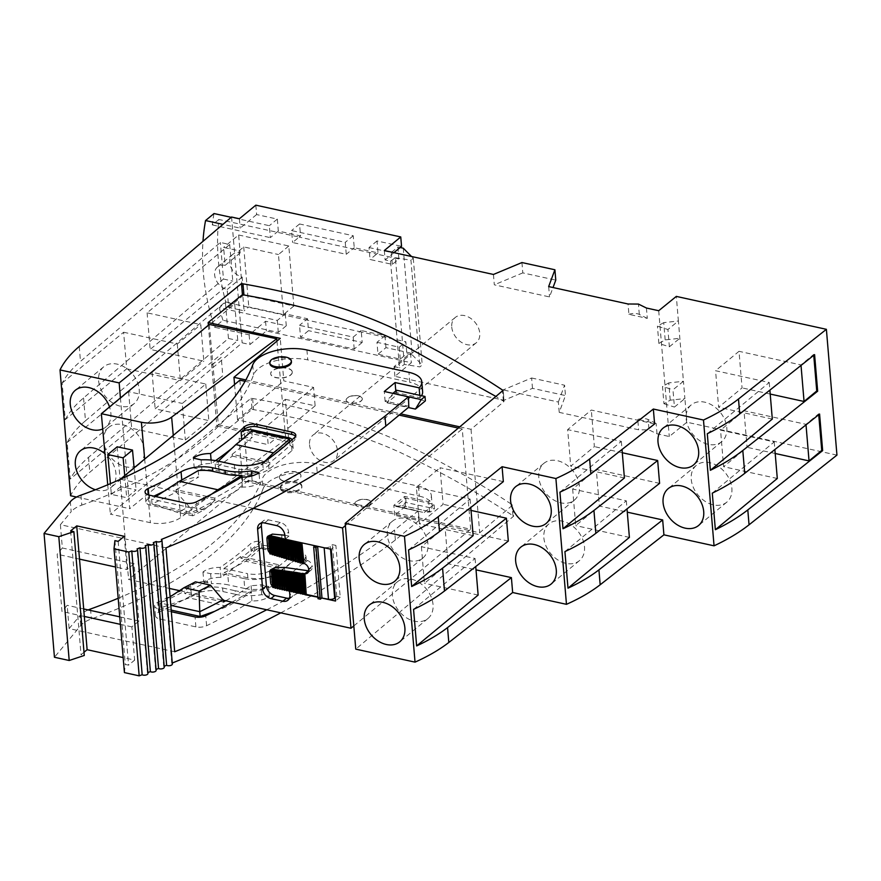 <?xml version="1.0" encoding="UTF-8"?>
<svg xmlns="http://www.w3.org/2000/svg" width="881" height="881" viewBox="0 0 881 881"><rect width="100%" height="100%" fill="white"/><g stroke="black" fill="none" stroke-linecap="round" stroke-linejoin="round"><path stroke-width="0.66" stroke-dasharray="4.41 3.3" d="M242.649 480.817L239.081 438.286L285.345 399.313L288.924 441.855L242.649 480.817L356.662 505.826A8.116 3.755 175.2 0 1 354.889 504.02A8.116 3.755 175.2 0 1 354.834 503.701A8.116 3.755 175.2 0 1 362.267 499.307A8.116 3.755 175.2 0 1 370.945 502.027A8.116 3.755 175.2 0 1 371.011 502.346A8.116 3.755 175.2 0 1 361.199 506.817L479.716 532.807L512.698 505.033L513.634 516.178L355.759 649.132M285.345 399.313L315.123 405.844L313.581 387.409L283.803 380.878L280.235 338.348M208.368 325.21L216.836 426.041L251.129 398.19L252.627 398.487C308.658 408.244 357.565 422.528 399.346 441.359C440.203 460.785 477.777 481.874 512.059 504.637L512.698 505.033M288.924 441.855L216.836 426.041M218.334 424.873L285.785 439.245L180.66 517.565A22.543 10.374 174.9 0 1 150.398 522.686L110.378 514.163L218.334 424.873L209.315 324.428M276.964 341.101L285.785 439.245M239.081 438.286L268.187 444.663L266.635 426.228L237.529 419.852L283.803 380.878M315.123 405.844L268.187 444.663M279.464 477.766A10.814 5.011 175.2 0 1 279.409 477.414A10.814 5.011 175.2 0 1 289.386 471.544A10.814 5.011 175.2 0 1 300.917 475.255A10.814 5.011 175.2 0 1 300.972 475.608A10.814 5.011 175.2 0 1 290.994 481.466A10.814 5.011 175.2 0 1 279.464 477.766M266.745 609.784A901.615 417.748 -4.8 0 0 394.545 530.043L418.035 510.98L396.538 505.925L395.745 506.366L405.7 498.139L434.069 504.361L424.124 512.588L430.688 511.839L434.443 508.733L434.069 504.361M395.745 506.366L424.124 512.588M313.581 387.409L266.635 426.228M234.566 384.557L237.529 419.852M362.3 398.641A8.116 3.755 175.2 0 1 354.867 403.035A8.116 3.755 175.2 0 1 346.178 400.315A8.116 3.755 175.2 0 1 346.123 399.996A8.116 3.755 175.2 0 1 353.556 395.602A8.116 3.755 175.2 0 1 362.245 398.322A8.116 3.755 175.2 0 1 362.3 398.641L362.311 398.84A8.116 3.755 -4.8 0 1 352.51 403.311L400.646 413.872M459.772 426.845L471.027 429.311L504.009 401.527L495.882 396.439M245.832 379.92L347.973 402.32L348.105 403.905L245.061 381.308M362.311 398.84A8.116 3.755 -4.8 0 0 362.256 398.52A8.116 3.755 -4.8 0 0 353.567 395.8A8.116 3.755 -4.8 0 0 346.145 400.194A8.116 3.755 -4.8 0 0 346.2 400.514A8.116 3.755 -4.8 0 0 347.973 402.32M292.228 371.749A10.814 5.011 -4.8 0 0 280.698 368.049A10.814 5.011 -4.8 0 0 270.72 373.907A10.814 5.011 -4.8 0 0 270.775 374.26A10.814 5.011 -4.8 0 0 282.294 377.96A10.814 5.011 -4.8 0 0 292.283 372.101A10.814 5.011 -4.8 0 0 292.228 371.749M396.637 390.25L397.001 394.633L387.056 402.859L408.321 407.529M397.001 394.633L425.38 400.855M213.268 383.51L222.783 375.769L213.4 383.532M211.715 365.075L221.241 357.334L222.783 375.769M120.422 397.937L129.727 508.7L252.065 409.335L251.129 398.19M221.241 357.334L211.847 365.097M107.735 484.781L110.378 514.163M504.009 401.527L503.073 390.382M471.027 429.311L479.716 532.807M451.755 327.06A16.453 12.136 -129.6 0 0 461.325 342.257A16.453 12.136 -129.6 0 0 476.236 342.819A16.453 12.136 -129.6 0 0 479.749 333.205A16.453 12.136 -129.6 0 0 470.179 318.008A16.453 12.136 -129.6 0 0 455.268 317.457A16.453 12.136 -129.6 0 0 451.755 327.06M309.528 444.685A16.453 12.136 -129.6 0 0 319.098 459.882A16.453 12.136 -129.6 0 0 334.009 460.433A16.453 12.136 -129.6 0 0 337.522 450.83A16.453 12.136 -129.6 0 0 327.952 435.632A16.453 12.136 -129.6 0 0 313.041 435.071A16.453 12.136 -129.6 0 0 309.528 444.685M252.065 409.335L253.563 409.632C310.508 419.653 359.426 433.948 400.282 452.504C441.238 471.996 478.812 493.085 512.995 515.781L513.634 516.178M279.486 477.965A10.814 5.011 175.2 0 1 279.42 477.612A10.814 5.011 175.2 0 1 289.409 471.753A10.814 5.011 175.2 0 1 300.928 475.454A10.814 5.011 175.2 0 1 300.983 475.806A10.814 5.011 175.2 0 1 291.082 481.665A10.814 5.011 175.2 0 1 279.497 478.031A10.814 5.011 175.2 0 1 279.486 477.965M280.4 488.911A10.814 5.011 175.2 0 1 280.345 488.559A10.814 5.011 175.2 0 1 290.323 482.7A10.814 5.011 175.2 0 1 301.853 486.4A10.814 5.011 175.2 0 1 301.908 486.753A10.814 5.011 175.2 0 1 291.93 492.622A10.814 5.011 175.2 0 1 280.4 488.911M280.312 487.92A10.814 5.011 175.2 0 1 280.257 487.567A10.814 5.011 175.2 0 1 290.245 481.698A10.814 5.011 175.2 0 1 301.765 485.409A10.814 5.011 175.2 0 1 301.82 485.761A10.814 5.011 175.2 0 1 291.919 491.609A10.814 5.011 175.2 0 1 280.334 487.986A10.814 5.011 175.2 0 1 280.312 487.92M396.571 506.278L402.309 505.617L406.064 502.511L434.443 508.733M406.064 502.511L405.7 498.139M402.309 505.617L430.688 511.839M417.517 511.046L396.043 506.333M292.206 371.551A10.814 5.011 -4.8 0 0 280.676 367.851A10.814 5.011 -4.8 0 0 270.698 373.709A10.814 5.011 -4.8 0 0 270.753 374.062A10.814 5.011 -4.8 0 0 270.775 374.128A10.814 5.011 -4.8 0 0 282.361 377.762A10.814 5.011 -4.8 0 0 292.261 371.903A10.814 5.011 -4.8 0 0 292.206 371.551M291.424 361.948A10.814 5.011 -4.8 0 0 291.369 361.595A10.814 5.011 -4.8 0 0 279.85 357.895A10.814 5.011 -4.8 0 0 269.861 363.754M387.056 402.859L408.795 407.143M392.882 393.367L387.321 402.43M409.258 406.383L387.783 401.67M836.95 455.114L686.883 422.208L669.274 436.513L657.006 433.815L649.011 429.884L638.626 429.785L559.226 412.374L565.47 395.569L532.498 388.345L504.009 400.271L394.897 376.33L411.328 362.752L266.381 330.959L249.951 344.548L242.132 342.83L89.796 472.26C81.504 479.308 75.348 486.631 71.35 494.219L70.579 495.728M76.57 497.049L129.727 508.7M102.725 428.959A23.875 17.609 -129.6 0 0 105.775 427.076A23.875 17.609 -129.6 0 0 110.874 413.134A23.875 17.609 -129.6 0 0 109.53 406.945M95.434 489.737A23.875 17.609 -129.6 0 0 110.863 487.589A23.875 17.609 -129.6 0 0 115.951 473.637A23.875 17.609 -129.6 0 0 104.938 453.693M117.173 446.799L120.763 486.653L136.092 489.924L126.699 497.688L111.369 494.417L110.4 483.658M134.088 467.646L136.092 489.924M657.006 433.815L656.136 423.475L637.756 419.444L638.626 429.785M559.226 412.374L558.356 402.022L503.139 389.92L504.009 400.271M394.897 376.33L394.082 366.617L410.502 353.039L385.966 347.654L377.982 354.25L376.98 342.313L383.554 336.872L359.778 331.663L353.215 337.093L299.529 325.32L300.531 337.258L308.515 330.661L307.513 318.724L285.268 313.845L277.295 320.442L219.248 307.711L225.822 302.282A234.423 172.83 50.4 0 1 218.862 219.479L299.144 237.077L292.58 242.517L346.255 254.29L345.253 242.352L291.578 230.569L292.58 242.517M384.325 250.534L385.118 259.928L390.536 261.117L399.489 367.806L394.082 366.617M493.448 274.465L494.318 284.816L549.535 296.93L553.026 287.536M548.665 286.578L549.535 296.93M646.434 308.02L647.304 318.371L628.924 314.341L628.054 303.989M658.713 310.718L669.274 436.513M669.362 346.795L679.846 338.282L665.177 339.912L658.878 343.447L669.362 346.795L667.919 329.516L678.392 321.003L676.322 296.401M665.177 339.912L663.723 322.633L678.392 321.003L683.447 381.275L672.974 389.787L674.428 407.066L684.9 398.553L686.883 422.208M670.232 400.183L668.789 382.905L683.447 381.275L684.9 398.553L670.232 400.183L663.944 403.718L662.49 386.44L672.974 389.787M659.594 483.361L596.294 469.474L599.366 506.046L627.283 512.169M654.605 423.937L591.305 410.05L567.661 429.609L570.734 466.181L594.378 446.623L591.305 410.05M622.294 452.746L594.378 446.623M508.326 541.044L445.037 527.168L448.11 563.741L476.026 569.864M503.337 481.621L440.048 467.734L443.121 504.306L419.466 523.865L416.405 487.292L440.048 467.734M471.038 510.429L443.121 504.306M62.177 383.059L123.626 332.236L126.699 368.809L65.238 419.631L62.177 383.059C66.185 375.559 72.286 368.324 80.49 361.364A80915.324 37490.669 175.2 0 1 220.382 242.462L229.71 244.511L147.094 312.832L200.78 324.604L203.841 361.177L150.166 349.405L232.782 281.083L229.71 244.511M65.238 419.631C69.258 412.132 75.359 404.897 83.563 397.937A80915.324 37490.669 175.2 0 1 223.455 279.035L220.382 242.462M83.563 397.937L85.479 420.788C77.286 427.759 71.174 434.983 67.165 442.493L70.238 479.066L131.687 428.243L185.362 440.015L208.841 420.6L155.155 408.828L237.771 340.507L234.698 303.934L152.083 372.256L205.769 384.028L182.29 403.443L185.362 440.015M85.479 420.788A80915.324 37490.669 175.2 0 1 225.371 301.886L228.443 338.458A80915.324 37490.669 175.2 0 0 88.552 457.36C80.347 464.331 74.246 471.566 70.238 479.066M231.571 217.034L242.132 342.83M285.268 313.845L286.27 325.783L265.566 321.246L249.136 334.835L214.512 327.236A234.423 172.83 50.4 0 1 202.982 241.24M249.136 334.835L249.951 344.548M265.566 321.246L266.381 330.959M385.966 347.654L384.964 335.705L361.188 330.496L362.19 342.434L308.515 330.661M410.502 353.039L411.328 362.752M532.498 388.345L531.628 377.993L503.139 389.92M531.628 377.993L564.6 385.228L565.47 395.569M558.356 402.022L564.6 385.228M637.756 419.444A8.028 3.722 175.2 0 1 648.141 419.532L649.011 429.884M656.136 423.475L648.141 419.532M98.617 380.757A23.875 17.609 -129.6 0 0 112.504 402.815A23.875 17.609 -129.6 0 0 134.143 403.619A23.875 17.609 -129.6 0 0 139.231 389.666A23.875 17.609 -129.6 0 0 125.344 367.619A23.875 17.609 -129.6 0 0 103.705 366.815A23.875 17.609 -129.6 0 0 98.617 380.757M144.319 450.18A23.875 17.609 -129.6 0 0 130.432 428.133A23.875 17.609 -129.6 0 0 108.792 427.329A23.875 17.609 -129.6 0 0 103.694 441.271A23.875 17.609 -129.6 0 0 117.58 463.318A23.875 17.609 -129.6 0 0 139.22 464.133A23.875 17.609 -129.6 0 0 144.319 450.18M521.937 262.549L522.807 272.89L555.779 280.125M522.807 272.89L494.318 284.816M393.928 252.638L385.118 259.928M255.82 205.163L256.613 214.557L277.317 219.094L278.319 231.042L300.553 235.921L299.551 223.972L353.237 235.745L354.239 247.693L378.015 252.902L377.013 240.965L401.549 246.35M256.613 214.557L240.183 228.146L222.915 224.358M239.39 218.752L240.183 228.146M647.304 318.371L639.309 314.429A8.028 3.722 -4.8 0 0 628.924 314.341M120.763 486.653L111.369 494.417M124.695 475.41L126.699 497.688M427.957 544.062A23.886 17.609 -129.6 0 0 414.07 522.015A23.886 17.609 -129.6 0 0 392.43 521.2A23.886 17.609 -129.6 0 0 388.466 526.706A23.886 17.609 -129.6 0 0 387.332 535.152A23.886 17.609 -129.6 0 0 389.953 544.425A23.886 17.609 -129.6 0 0 422.858 558.014A23.886 17.609 -129.6 0 0 427.957 544.062M433.034 604.575A23.886 17.609 -129.6 0 0 419.147 582.517A23.886 17.609 -129.6 0 0 397.507 581.713A23.886 17.609 -129.6 0 0 393.554 587.22A23.886 17.609 -129.6 0 0 392.408 595.666A23.886 17.609 -129.6 0 0 395.04 604.928A23.886 17.609 -129.6 0 0 427.946 618.517A23.886 17.609 -129.6 0 0 433.034 604.575M403.256 248.189L412.209 354.878L406.846 353.699L400.271 359.14L377.982 354.25M412.209 354.878L422.23 364.943L419.918 366.892L404.368 364.415L399.489 367.806M390.536 261.117L395.404 257.726L404.368 364.415M395.404 257.726L410.953 260.203L419.918 366.892M411.526 256.503L413.266 258.254L410.953 260.203M663.723 322.633L657.424 326.168L667.919 329.516M658.878 343.447L657.424 326.168M668.789 382.905L662.49 386.44M663.944 403.718L674.428 407.066M707.3 433.716L769.234 382.486L715.559 370.714L718.632 407.286L742.077 387.893L739.005 351.321L715.559 370.714M814.595 354.625L813.681 354.415L800.983 364.91L739.005 351.321M813.747 355.296L813.681 354.415M772.307 419.059L718.632 407.286M770.214 394.06L742.077 387.893M712.288 493.14L774.223 441.91L720.548 430.137L723.62 466.71L747.066 447.317L744.005 410.744L720.548 430.137M819.583 414.048L818.669 413.839L805.972 424.334L744.005 410.744M818.735 414.72L818.669 413.839M777.295 478.482L723.62 466.71M775.203 453.484L747.066 447.317M774.223 441.91L774.873 449.552M769.234 382.486L769.884 390.129M564.919 551.594L626.325 500.815L572.65 489.032L596.294 469.474M572.65 489.032L575.722 525.605L599.366 506.046M629.397 537.388L575.722 525.605M559.931 492.171L621.336 441.381L567.661 429.609M624.409 477.954L570.734 466.181M691.244 479.319A23.886 17.609 -129.6 0 0 705.141 501.366A23.886 17.609 -129.6 0 0 726.781 502.17A23.886 17.609 -129.6 0 0 731.869 488.228A23.886 17.609 -129.6 0 0 717.982 466.17A23.886 17.609 -129.6 0 0 696.342 465.366A23.886 17.609 -129.6 0 0 691.244 479.319M686.167 418.805A23.886 17.609 -129.6 0 0 700.054 440.852A23.886 17.609 -129.6 0 0 721.704 441.667A23.886 17.609 -129.6 0 0 726.792 427.714A23.886 17.609 -129.6 0 0 712.905 405.667A23.886 17.609 -129.6 0 0 691.266 404.853A23.886 17.609 -129.6 0 0 686.167 418.805M626.325 500.815L627.019 509.031M621.336 441.381L622.03 449.596M413.563 609.355L475.068 558.499L421.393 546.727L445.037 527.168M421.393 546.727L424.466 583.299L448.11 563.741M478.141 595.071L424.466 583.299M408.575 549.931L470.08 499.064L416.405 487.292M473.152 535.637L419.466 523.865M475.068 558.499L475.773 566.901M470.08 499.064L470.784 507.467M123.626 332.236L177.301 344.008L200.78 324.604M223.455 279.035L232.782 281.083M126.699 368.809L180.374 380.581L203.841 361.177M225.371 301.886L234.698 303.934M67.165 442.493L128.615 391.671L182.29 403.443M128.615 391.671L131.687 428.243M228.443 338.458L237.771 340.507M239.357 309.782L228.675 307.436L227.166 289.519A13.7 10.098 50.4 0 1 215.812 279.475A13.7 10.098 50.4 0 1 217.574 266.91A13.7 10.098 50.4 0 1 225.14 265.335L223.631 247.418L239.048 250.799L244.092 310.817L239.357 309.782M286.27 325.783L278.297 332.39L222.959 320.244L214.512 327.236M278.297 332.39L277.295 320.442M307.513 318.724L306.103 319.891L225.822 302.282M361.188 330.496L359.778 331.663L306.103 319.891L299.529 325.32M362.19 342.434L354.217 349.041L300.531 337.258M354.217 349.041L353.215 337.093M384.964 335.705L383.554 336.872L405.844 341.762L406.846 353.699M377.013 240.965L369.029 247.561L370.031 259.499L392.32 264.388L398.884 258.959L376.605 254.069L370.031 259.499M369.029 247.561L391.318 252.451L397.882 247.01L400.139 247.506M378.015 252.902L376.605 254.069L352.829 248.86L346.255 254.29M354.239 247.693L352.829 248.86L299.144 237.077L300.553 235.921M353.237 235.745L345.253 242.352M299.551 223.972L291.578 230.569M278.319 231.042L270.335 237.639L269.333 225.701L231.207 217.332M277.317 219.094L269.333 225.701M413.266 258.254L422.23 364.943M397.882 247.01L398.884 258.959M238.652 234.996L288.792 245.997L293.836 306.015L243.696 295.014L242.187 277.097A13.7 10.098 50.4 0 1 230.833 267.053A13.7 10.098 50.4 0 1 232.595 254.488A13.7 10.098 50.4 0 1 240.161 252.913L238.652 234.996L223.631 247.418M543.863 537.817A23.875 17.609 -129.6 0 0 557.75 559.864A23.875 17.609 -129.6 0 0 579.401 560.668A23.875 17.609 -129.6 0 0 584.488 546.727A23.875 17.609 -129.6 0 0 570.602 524.669A23.875 17.609 -129.6 0 0 548.962 523.865A23.875 17.609 -129.6 0 0 543.863 537.817M579.412 486.213A23.875 17.609 -129.6 0 0 565.525 464.166A23.875 17.609 -129.6 0 0 543.874 463.351A23.875 17.609 -129.6 0 0 538.787 477.304A23.875 17.609 -129.6 0 0 552.673 499.351A23.875 17.609 -129.6 0 0 574.313 500.155A23.875 17.609 -129.6 0 0 579.412 486.213M177.301 344.008L180.374 380.581M147.094 312.832L150.166 349.405M152.083 372.256L155.155 408.828M205.769 384.028L208.841 420.6M293.836 306.015L283.506 314.55L248.783 306.94L244.092 310.817M243.696 295.014L228.675 307.436M242.187 277.097L227.166 289.519M225.14 265.335L240.161 252.913M288.792 245.997L278.473 254.532L283.506 314.55M239.048 250.799L243.74 246.922L278.473 254.532M222.959 320.244A234.423 172.83 50.4 0 1 219.248 307.711M218.862 219.479L212.299 224.908A234.423 172.83 50.4 0 1 213.995 213.554M243.74 246.922L248.783 306.94M400.271 359.14L399.269 347.191L376.98 342.313M399.269 347.191L405.844 341.762M391.318 252.451L392.32 264.388M212.299 224.908L270.335 237.639M239.863 380.174L248.288 480.486L356.53 504.229L356.662 505.826M352.51 403.311L352.642 404.908L399.159 415.105M458.307 428.078L462.261 428.948L470.685 529.272L361.067 505.22L361.199 506.817M353.81 625.928L470.685 529.272M179.548 590.655L223.267 600.247M248.288 480.486L128.593 579.478L169.372 588.42M361.067 505.22A8.116 3.755 175.2 0 1 356.53 504.229M223.961 568.476A423.761 196.342 175.2 0 0 240.7 556.429L278.308 564.677A467.932 216.814 175.2 0 1 271.667 569.688A18.027 8.358 175.2 0 1 247.517 573.641L247.869 577.815C257.296 579.467 265.401 578.762 272.174 575.7L283.242 569.489L245.667 561.241L224.314 572.65L223.961 568.476L247.517 573.641M120.19 479.385L128.593 579.478M352.642 404.908A8.116 3.755 175.2 0 1 348.105 403.905M120.521 479.242L253.188 508.337M345.385 525.605L462.261 428.948M234.346 464.683L235.183 474.628A25.241 11.695 -4.8 0 0 269.002 469.099A475.145 220.151 -4.8 0 0 291.974 450.576A9.019 4.174 -4.8 0 0 293.142 448.275A9.019 4.174 -4.8 0 0 290.003 445.456A467.932 216.814 -4.8 0 1 269.729 462.558L232.132 454.321L232.276 456.105A423.761 196.342 175.2 0 1 215.537 468.152L239.092 473.317L238.74 469.133L215.184 463.968L218.378 461.181M232.276 456.105L269.883 464.353A467.932 216.814 175.2 0 1 263.243 469.364A18.027 8.358 175.2 0 1 239.092 473.317M195.439 581.834L184.603 591.173L184.801 593.563A423.761 196.342 -4.8 0 0 207.453 580.865A25.241 11.695 -4.8 0 0 190.626 585.623A416.548 192.994 -4.8 0 1 172.753 595.104M251.746 475.971L252.153 480.806A36.066 16.706 -4.8 0 1 242.363 481.786A467.932 216.814 -4.8 0 1 214.7 498.128L214.898 500.518A467.932 216.814 175.2 0 1 191.43 512.566L152.017 503.921L151.62 499.142L155.86 496.576M211.649 494.12L191.034 507.786L191.43 512.566L192.763 515.803A454.409 210.548 -4.8 0 0 204.095 509.879L214.898 500.518M204.095 509.879L189.129 506.597L176.277 492.05A423.761 196.342 175.2 0 1 152.017 503.921L177.654 512.489A437.284 202.608 -4.8 0 0 189.129 506.597M214.7 498.128L176.079 489.66L176.277 492.05M284.409 567.419L285.984 586.25L293.274 587.847L289.541 591.305M317.887 597.175L321.73 598.023M304.903 594.334L306.004 594.565M302.601 593.827L303.703 594.069M300.3 593.32L301.401 593.563M297.998 592.814L299.1 593.056M295.697 592.307L296.798 592.55M293.406 591.801L294.496 592.043M291.104 591.305L292.206 591.547M285.169 539.205L288.924 536.1L288.594 532.113A9.019 6.652 -129.6 0 0 280.257 522.466L268.364 519.867A9.019 6.652 -129.6 0 0 263.287 520.88A9.019 6.652 -129.6 0 0 261.811 522.918M288.373 558.818L288.968 558.995L287.327 539.425L285.554 539.282M290.686 559.512L291.281 559.688L289.618 539.932L287.856 539.789M290.157 540.295L291.688 540.637M295.322 560.889L295.917 561.065L294.221 540.945L292.459 540.802M297.635 561.571L298.23 561.748L296.523 541.452L294.761 541.308M297.062 541.804L298.593 542.145M302.271 562.948L302.866 563.124L301.126 542.454L299.353 542.311M301.654 542.817L315.079 545.757M317.38 546.264L324.131 547.497A4.504 2.092 -4.8 0 0 330.309 546.396L332.423 544.656L335.881 545.416L331.179 549.292M335.243 597.67L336.773 596.404L340.22 597.164L335.881 545.416M340.22 597.164L335.529 601.04M317.865 596.922L319.66 597.318L318.019 598.684M286.061 558.136L286.644 558.312L285.026 538.919M293.01 560.195L293.593 560.371L291.919 540.438M299.947 562.265L300.542 562.441L298.824 541.947M319.66 597.318L315.31 545.57M336.773 596.404L332.423 544.656M305.476 594.212L303.736 573.542M303.174 593.706L301.456 573.212M300.873 593.199L299.166 572.892M298.571 592.693L296.886 572.573M296.269 592.186L294.595 572.254M293.968 591.68L292.305 571.934M291.666 591.184L290.025 571.615M287.735 571.295L288.902 591.063M285.984 586.25L276.755 585.865L274.795 587.484M272.152 568.608L270.941 571.439L271.8 581.691C272.339 584.169 273.98 585.557 276.755 585.865M308.68 570.811A5.407 3.987 -129.6 0 0 311.059 570.106A5.407 3.987 -129.6 0 0 312.215 566.946L308.691 569.864M269.333 535.064L268.121 537.895L268.98 548.147L273.584 552.288L283.219 553.334L307.513 560.547A5.407 3.987 -129.6 0 1 312.16 566.241L312.215 566.946M283.737 557.442L283.869 558.003M281.424 556.759L281.546 557.321M279.112 556.065L279.233 556.627M276.788 555.382L276.92 555.944M274.476 554.689L274.597 555.25M272.163 554.006L272.284 554.567M283.219 553.334L281.645 534.503M289.364 590.677L288.781 590.545M272.614 586.35A4.504 3.326 -129.6 0 0 273.231 586.812L272.769 587.198M286.6 590.556L285.455 570.976M287.063 590.171L286.479 590.039M284.299 590.05L283.164 570.646M284.761 589.664L284.178 589.532M281.997 589.554L280.885 570.326M282.471 589.158L281.876 589.037M279.695 589.048L278.594 570.007M280.169 588.662L279.574 588.53M277.394 588.541L276.315 569.688M277.867 588.156L277.273 588.023M275.092 588.034L274.024 569.368M275.566 587.649L274.971 587.517M269.806 552.805A4.504 3.326 -129.6 0 0 270.423 553.268L269.949 553.653M272.758 554.182L271.216 535.901M275.07 554.865L273.517 536.397M277.383 555.559L275.819 536.903M279.706 556.241L278.121 537.41M282.019 556.935L280.422 537.917M284.332 557.618L282.724 538.423M273.231 586.812L271.766 569.269M270.423 553.268L268.947 535.725M293.274 587.847L293.604 591.834L289.849 594.939M289.409 598.166A9.019 6.652 -129.6 0 0 291.688 597.098A9.019 6.652 -129.6 0 0 293.604 591.834M288.924 536.1L284.838 535.196L288.594 532.113M396.538 505.925L393.851 505.331L404.654 496.41L428.695 501.674A27.047 12.532 -4.8 0 0 431.349 495.562A27.047 12.532 -4.8 0 0 418.475 486.18L316.477 463.802A36.066 16.706 -4.8 0 0 262.285 478.757L263.122 488.702A380.482 176.288 175.2 0 1 91.36 618.958A27.047 12.532 175.2 0 0 80.733 625.543L54.446 657.259M118.175 598.265A380.482 176.288 -4.8 0 0 262.285 478.757M88.188 609.927A27.047 12.532 -4.8 0 0 79.907 615.599L80.733 625.543M174.691 651.764L69.114 628.605L79.907 615.599M278.308 564.677L278.451 566.461L240.854 558.224A423.761 196.342 -4.8 0 0 261.018 541.176A9.019 4.174 -4.8 0 0 250.512 543.819A416.548 192.994 -4.8 0 1 220.107 567.441A16.232 7.522 -4.8 0 0 202.96 572.011L210.625 573.696A36.066 16.706 -4.8 0 1 227.827 575.007L228.664 584.962A36.066 16.706 175.2 0 0 211.462 583.64L210.625 573.696M278.451 566.461A467.932 216.814 -4.8 0 0 298.725 549.359L299.265 555.735A467.932 216.814 175.2 0 1 283.242 569.489M202.96 572.011L203.797 581.967A16.232 7.522 175.2 0 1 220.944 577.396A416.548 192.994 175.2 0 0 254.763 550.669A9.019 4.174 175.2 0 1 267.361 548.257L301.919 555.845A9.019 4.174 175.2 0 1 306.203 558.972A9.019 4.174 175.2 0 1 305.112 561.219A475.145 220.151 175.2 0 1 278.561 582.947A25.241 11.695 175.2 0 1 244.742 588.486L243.905 578.531A25.241 11.695 -4.8 0 0 277.724 573.002A475.145 220.151 -4.8 0 0 300.696 554.479A9.019 4.174 -4.8 0 0 301.864 552.178A9.019 4.174 -4.8 0 0 298.725 549.359M243.905 578.531L227.827 575.007M223.422 602.031L184.801 593.563M225.712 600.776A467.932 216.814 -4.8 0 0 251.085 585.689A36.066 16.706 -4.8 0 0 260.875 584.709L268.54 586.394L269.377 596.349A16.232 7.522 175.2 0 1 251.922 600.908A475.145 220.151 175.2 0 1 206.606 625.719A9.019 4.174 175.2 0 1 195.89 626.887L159.747 618.958A9.019 4.174 175.2 0 1 155.452 615.83A9.019 4.174 175.2 0 1 158.613 612.273L157.776 602.318A9.019 4.174 -4.8 0 0 154.627 605.875A9.019 4.174 -4.8 0 0 158.91 609.002L159.747 618.958M231.989 602.152A475.145 220.151 -4.8 0 0 251.096 590.953A16.232 7.522 -4.8 0 0 268.54 586.394M171.332 611.733L158.91 609.002M157.776 602.318A416.548 192.994 -4.8 0 0 170.044 596.448M354.911 504.218A8.116 3.755 -4.8 0 0 363.589 506.938A8.116 3.755 -4.8 0 0 371.022 502.544A8.116 3.755 -4.8 0 0 370.967 502.225A8.116 3.755 -4.8 0 0 362.278 499.505A8.116 3.755 -4.8 0 0 354.856 503.899A8.116 3.755 -4.8 0 0 354.911 504.218M263.122 488.702A36.066 16.706 175.2 0 1 317.314 473.758L316.477 463.802M418.475 486.18L419.312 496.135L317.314 473.758M419.312 496.135A27.047 12.532 175.2 0 1 432.186 505.518A27.047 12.532 175.2 0 1 429.532 511.63L428.695 501.674M280.764 612.857A901.615 417.748 175.2 0 0 395.371 539.998L418.849 520.583L394.688 515.286L405.48 506.355L429.532 511.63M172.258 663.03A901.615 417.748 175.2 0 1 171.751 663.239A3.161 1.465 175.2 0 1 172.335 663.999M164.185 666.256A901.604 417.748 175.2 0 1 163.701 666.443A3.161 1.465 175.2 0 1 164.262 667.192M156.058 669.428A901.615 417.748 175.2 0 1 155.585 669.615A3.161 1.465 175.2 0 1 156.135 670.353M147.865 672.577A901.615 417.748 175.2 0 1 147.413 672.743A3.161 1.465 175.2 0 1 147.942 673.469M124.419 672.599L125.3 664.45L128.56 665.166L134.661 660.111L123.153 657.589M84.003 652.259L81.019 654.737L84.279 655.453M203.797 581.967L211.462 583.64M244.742 588.486L228.664 584.962M158.613 612.273A416.548 192.994 175.2 0 0 191.463 595.578A25.241 11.695 175.2 0 1 222.915 591.558L235.425 594.301L235.117 590.722A36.066 16.706 -4.8 0 0 251.625 592.065A467.932 216.814 175.2 0 1 227.606 606.392L189.085 597.946L160.749 607.824L160.342 603.045A423.761 196.342 175.2 0 0 184.603 591.173M235.425 594.301A36.066 16.706 175.2 0 0 261.712 594.664L269.377 596.349M395.371 539.998L394.545 530.043M418.849 520.583L418.035 510.98M394.688 515.286L393.851 505.331M405.48 506.355L404.654 496.41M165.969 547.861L60.393 524.702L71.174 511.696L70.337 501.741M60.393 524.702L62.342 547.993L57.177 554.226L61.989 611.546L67.165 605.313L69.114 628.605M119.739 616.843L138.912 621.05L134.099 563.73L62.342 547.993M83.695 608.947L67.165 605.313M240.7 556.429L240.854 558.224M305.112 561.219L304.903 558.829A475.145 220.151 -4.8 0 1 301.335 562.045A9.019 4.174 -4.8 0 0 302.502 559.743A9.019 4.174 -4.8 0 0 299.364 556.924L299.265 555.735L261.558 547.553L261.018 541.176M220.944 577.396L220.107 567.441M245.667 561.241A423.761 196.342 175.2 0 0 261.558 547.553L261.657 548.742A9.019 4.174 -4.8 0 0 251.151 551.385A416.548 192.994 -4.8 0 0 254.554 548.279A9.019 4.174 -4.8 0 1 267.163 545.879L267.361 548.257M222.915 591.558L222.607 587.979A25.241 11.695 -4.8 0 0 207.982 587.231L207.453 580.865M207.982 587.231A423.761 196.342 175.2 0 1 189.085 597.946M214.755 611.304L227.606 606.392M251.085 585.689L251.625 592.065M261.712 594.664L260.875 584.709M251.922 600.908L251.096 590.953M171.751 663.239L161.355 539.436M163.701 666.443L153.305 542.641M155.585 669.615L145.189 545.802M147.413 672.743L137.018 548.94M114.904 540.637L125.3 664.45M118.164 541.352L128.56 665.166M124.265 536.309L127.062 569.544L115.554 567.023M134.099 563.73L127.062 569.544M138.912 621.05L131.875 626.876L134.661 660.111M131.875 626.876L120.367 624.354M70.623 530.924L81.019 654.737M304.903 558.829A9.019 4.174 -4.8 0 0 306.004 556.583A9.019 4.174 -4.8 0 0 301.709 553.455L267.163 545.879M222.607 587.979L235.117 590.722M84.323 616.447L61.989 611.546M79.51 559.127L57.177 554.226M80.964 495.155L81.79 505.11A27.047 12.532 -4.8 0 0 71.174 511.696M81.79 505.11A380.482 176.288 -4.8 0 0 253.563 374.854A36.066 16.706 -4.8 0 1 307.755 359.9L409.753 382.277L408.916 372.322M387.816 402.022L385.129 401.428L395.921 392.508L419.962 397.772A27.047 12.532 -4.8 0 0 421.57 395.723M422.616 391.66A27.047 12.532 -4.8 0 0 409.753 382.277M232.132 454.321A423.761 196.342 -4.8 0 0 252.296 437.273A9.019 4.174 -4.8 0 0 241.79 439.916L241.779 439.762M235.183 474.628L219.105 471.104A36.066 16.706 -4.8 0 0 201.903 469.793L194.238 468.108A16.232 7.522 -4.8 0 1 211.385 463.538A416.548 192.994 -4.8 0 0 215.57 460.631M233.377 447.119A416.548 192.994 -4.8 0 0 241.79 439.916M185.495 503.084L186.332 513.028L150.188 505.099A9.019 4.174 -4.8 0 1 145.894 501.972A9.019 4.174 -4.8 0 1 149.054 498.415A416.548 192.994 -4.8 0 0 153.9 496.146M166.013 490.199A416.548 192.994 -4.8 0 0 181.904 481.72L181.761 479.98M186.332 513.028A9.019 4.174 -4.8 0 0 197.047 511.861A475.145 220.151 -4.8 0 0 242.363 487.05A16.232 7.522 -4.8 0 0 259.818 482.491L258.981 472.535M252.153 480.806L259.818 482.491M176.079 489.66A423.761 196.342 -4.8 0 0 198.721 476.962A25.241 11.695 -4.8 0 0 181.904 481.72M247.869 577.815L224.314 572.65M261.657 548.742L299.364 556.924M170.077 596.833L160.342 603.045L170.793 605.335M171.2 610.115L160.749 607.824M419.763 395.327L419.962 397.772M395.921 392.508L395.789 390.955M385.129 401.428L384.292 391.483M251.757 430.908L252.296 437.273M215.184 463.968L215.537 468.152M211.385 463.538L211.088 460.058M194.238 468.108L193.402 458.153M201.066 459.838L201.903 469.793M291.974 450.576L291.336 443.022A475.145 220.151 -4.8 0 0 294.915 439.795A9.019 4.174 -4.8 0 0 296.005 437.549A9.019 4.174 -4.8 0 0 295.531 436.381M291.336 443.022A9.019 4.174 -4.8 0 0 292.503 440.709A9.019 4.174 -4.8 0 0 292.151 439.729M290.003 445.456L289.706 441.888M269.729 462.558L269.883 464.353M238.74 469.133C248.156 470.586 256.151 468.648 262.736 463.34L265.247 460.95M242.363 487.05L241.526 477.095M242.363 481.786L241.978 477.117M198.192 470.586L198.721 476.962M191.034 507.786L151.62 499.142M192.763 515.803L177.654 512.489M173.26 435.258L180.66 517.565M252.627 398.487L253.563 409.632M512.995 515.781L512.059 504.637M503.37 401.13L502.5 390.856M144.671 458.902L150.398 522.686M88.552 457.36L89.796 472.26M79.235 346.464L80.49 361.364M639.309 314.429L638.45 304.077M268.364 519.867L264.608 522.973M330.54 549.149L330.309 546.396M312.16 566.241L308.636 569.159M307.513 560.547L303.989 563.466M273.584 552.288L271.689 553.863M271.8 581.691L270.632 582.66M270.941 571.439L269.773 572.408M268.98 548.147L267.813 549.116M268.121 537.895L266.954 538.864M280.257 522.466L276.502 525.572M90.523 609.013L91.36 618.958M271.667 569.688L272.174 575.7M301.335 562.045L300.696 554.479M278.561 582.947L277.724 573.002M254.763 550.669L254.554 548.279M251.151 551.385L250.512 543.819M191.463 595.578L190.626 585.623M206.606 625.719L205.769 615.764M195.89 626.887L195.053 616.931M301.919 555.845L301.709 553.455M252.726 364.899L253.563 374.854M306.918 349.955L307.755 359.9M219.105 471.104L218.268 461.148M269.002 469.099L268.165 459.144M294.915 439.795L294.706 437.405M262.736 463.34L263.243 469.364M149.054 498.415L148.768 495.012M150.188 505.099L149.352 495.155M197.047 511.861L196.21 501.917M476.236 342.819L334.009 460.433M455.268 317.457L313.041 435.071M280.257 487.567L280.345 488.559M301.82 485.761L301.908 486.753M134.143 403.619L105.775 427.076M103.705 366.815L75.337 390.272M108.792 427.329L80.424 450.786M139.22 464.133L110.863 487.589M392.43 521.2L364.26 544.491M422.858 558.014L394.699 581.306M397.507 581.713L369.337 605.005M427.946 618.517L399.776 641.808M726.781 502.17L698.622 525.461M696.342 465.366L668.183 488.658M721.704 441.667L693.534 464.959M691.266 404.853L663.096 428.144M579.401 560.668L551.198 583.993M548.962 523.865L520.759 547.189M543.874 463.351L515.671 486.675M574.313 500.155L546.11 523.479M217.574 266.91L232.595 254.488M263.287 520.88L259.532 523.986M311.059 570.106L307.546 573.024M291.688 597.098L287.933 600.203M431.349 495.562L432.186 505.518M302.502 559.743L301.864 552.178M155.452 615.83L154.627 605.875M306.203 558.972L306.004 556.583M293.142 448.275L292.503 440.709M145.894 501.972L145.057 492.027M296.005 437.549L295.807 435.159"/><path stroke-width="1.32" d="M495.882 396.439L390.657 337.852C348.876 319.032 299.969 304.738 243.927 294.981L242.429 294.683L208.147 322.534L280.235 338.348L233.961 377.31L234.566 384.557M208.147 322.534L208.368 325.21M107.735 484.781L101.348 413.707L209.315 324.428L276.755 338.789L276.964 341.101M400.646 413.872L459.772 426.845M233.961 377.31L245.832 379.92M408.321 407.529L415.425 409.081L425.38 400.855L425.005 396.472L421.261 399.578L415.425 409.081M120.422 397.937L119.166 382.905L241.493 283.539L242.429 294.683M101.348 413.707L141.378 422.241L144.671 458.902M276.755 338.789L171.63 417.12A22.543 10.374 174.9 0 1 141.378 422.241M345.198 523.336L355.759 649.132L415.028 662.138L417.021 661.235C429.333 655.585 439.927 649.33 448.814 642.48L512.654 592.517L566.461 604.322L568.289 603.507C580.667 597.869 591.294 591.636 600.17 584.775L663.911 534.833L714.051 545.824C727.618 539.469 739.291 532.465 749.048 524.812L836.95 455.114L826.389 329.318L738.487 399.016C728.719 406.67 717.057 413.674 703.478 420.028L653.35 409.037L589.609 458.979C580.722 465.829 570.095 472.073 557.728 477.7L555.9 478.526L502.082 466.721C470.036 492.71 471.379 490.948 438.242 516.684C429.366 523.534 418.772 529.778 406.46 535.428L404.467 536.331L345.198 523.336L503.073 390.382L502.434 389.986C468.24 367.289 430.677 346.189 389.721 326.708C348.854 308.152 299.947 293.858 242.991 283.836L241.493 283.539M269.784 362.763L269.861 363.754A10.814 5.011 -4.8 0 0 269.916 364.106A10.814 5.011 -4.8 0 0 269.938 364.183A10.814 5.011 -4.8 0 0 281.524 367.806A10.814 5.011 -4.8 0 0 291.424 361.948L291.347 360.957A10.814 5.011 -4.8 0 0 291.292 360.604A10.814 5.011 -4.8 0 0 279.762 356.893A10.814 5.011 -4.8 0 0 269.784 362.763A10.814 5.011 -4.8 0 0 269.839 363.115A10.814 5.011 -4.8 0 0 281.358 366.815A10.814 5.011 -4.8 0 0 291.347 360.957M425.005 396.472L396.637 390.25L392.882 393.355L421.261 399.578M384.975 416.184L408.454 396.78L408.795 407.143L385.812 426.14L384.975 416.184A901.615 417.748 175.2 0 1 161.355 539.436A3.161 1.465 -4.8 0 1 161.939 540.196A3.161 1.465 -4.8 0 1 159.813 541.771A3.161 1.465 -4.8 0 1 156.234 541.474L166.63 665.287A901.604 417.748 175.2 0 1 164.185 666.256M119.166 382.905L60.018 369.932L70.579 495.728L76.57 497.049M109.53 406.945A23.875 17.609 -129.6 0 0 75.337 390.272A23.875 17.609 -129.6 0 0 70.249 404.225A23.875 17.609 -129.6 0 0 82.197 424.917A23.875 17.609 -129.6 0 0 102.725 428.959M104.938 453.693A23.875 17.609 -129.6 0 0 80.424 450.786A23.875 17.609 -129.6 0 0 75.326 464.728A23.875 17.609 -129.6 0 0 95.434 489.737M60.018 369.932L60.778 368.423C64.787 360.836 70.943 353.512 79.235 346.464L231.571 217.034L239.39 218.752L255.82 205.163L400.756 236.945L384.325 250.534L493.448 274.465L521.937 262.549L554.909 269.773L548.665 286.578L628.054 303.989L638.45 304.077L646.434 308.02L658.713 310.718L676.322 296.401L826.389 329.318M134.088 467.646L132.502 450.059L117.173 446.799L107.79 454.563L110.4 483.658M404.467 536.331L415.028 662.138M399.798 567.353A23.886 17.609 -129.6 0 0 385.9 545.306A23.886 17.609 -129.6 0 0 364.26 544.491A23.886 17.609 -129.6 0 0 359.173 558.444A23.886 17.609 -129.6 0 0 373.059 580.491A23.886 17.609 -129.6 0 0 394.699 581.306A23.886 17.609 -129.6 0 0 399.798 567.353M404.875 627.867A23.886 17.609 -129.6 0 0 390.988 605.809A23.886 17.609 -129.6 0 0 369.337 605.005A23.886 17.609 -129.6 0 0 364.249 618.958A23.886 17.609 -129.6 0 0 378.136 641.005A23.886 17.609 -129.6 0 0 399.776 641.808A23.886 17.609 -129.6 0 0 404.875 627.867M742.804 450.488A22454.851 10404.059 175.2 0 0 817.667 391.197L814.595 354.625A22454.851 10404.059 175.2 0 1 739.732 413.916C730.602 421.074 719.788 427.67 707.3 433.716L710.361 470.289C722.861 464.243 733.675 457.646 742.804 450.488L744.731 473.339A22454.851 10404.059 175.2 0 0 819.583 414.048L822.656 450.62A22454.851 10404.059 175.2 0 1 747.804 509.912L749.048 524.812M744.731 473.339C735.591 480.497 724.777 487.094 712.288 493.14L715.361 529.712C727.849 523.666 738.663 517.07 747.804 509.912M703.478 420.028L714.051 545.824M627.283 512.169L662.666 519.933L663.911 534.833M589.609 458.979L590.865 473.879L654.605 423.937L653.35 409.037M600.17 584.775L598.926 569.875C590.27 576.548 579.962 582.649 567.992 588.167L564.919 551.594C576.89 546.077 587.198 539.976 595.853 533.302L659.594 483.361L657.667 460.51L622.294 452.746M663.085 502.611A23.886 17.609 -129.6 0 0 676.971 524.658A23.886 17.609 -129.6 0 0 698.622 525.461A23.886 17.609 -129.6 0 0 703.71 511.52A23.886 17.609 -129.6 0 0 689.823 489.462A23.886 17.609 -129.6 0 0 668.183 488.658A23.886 17.609 -129.6 0 0 663.085 502.611M658.008 442.097A23.886 17.609 -129.6 0 0 671.895 464.144A23.886 17.609 -129.6 0 0 693.534 464.959A23.886 17.609 -129.6 0 0 698.633 451.006A23.886 17.609 -129.6 0 0 684.746 428.959A23.886 17.609 -129.6 0 0 663.096 428.144A23.886 17.609 -129.6 0 0 658.008 442.097M598.926 569.875L662.666 519.933M657.667 460.51L593.937 510.451C585.281 517.125 574.974 523.215 563.003 528.743L624.409 477.954L622.03 449.596M590.865 473.879C582.209 480.552 571.901 486.642 559.931 492.171L563.003 528.743M555.9 478.526L566.461 604.322M476.026 569.864L511.398 577.617L512.654 592.517M438.242 516.684L439.498 531.584L472.866 505.859L503.337 481.621L502.082 466.721M448.814 642.48L447.559 627.591C438.892 634.265 428.584 640.388 416.636 645.927L413.563 609.355C425.512 603.815 435.82 597.692 444.487 591.008L508.326 541.044L506.41 518.193L471.038 510.429M515.66 561.131A23.875 17.609 -129.6 0 0 529.547 583.189A23.875 17.609 -129.6 0 0 551.198 583.993A23.875 17.609 -129.6 0 0 556.285 570.051A23.875 17.609 -129.6 0 0 542.399 547.993A23.875 17.609 -129.6 0 0 520.759 547.189A23.875 17.609 -129.6 0 0 515.66 561.131M551.209 509.537A23.875 17.609 -129.6 0 0 537.322 487.49A23.875 17.609 -129.6 0 0 515.671 486.675A23.875 17.609 -129.6 0 0 510.584 500.628A23.875 17.609 -129.6 0 0 524.47 522.675A23.875 17.609 -129.6 0 0 546.11 523.479A23.875 17.609 -129.6 0 0 551.209 509.537M447.559 627.591L511.398 577.617M506.41 518.193L442.57 568.157C433.904 574.841 423.596 580.953 411.647 586.504L473.152 535.637L470.784 507.467M439.498 531.584C430.831 538.269 420.523 544.381 408.575 549.931L411.647 586.504M553.026 287.536L555.779 280.125L554.909 269.773M400.756 236.945L401.549 246.35L393.928 252.638M132.502 450.059L123.12 457.823L107.79 454.563M123.12 457.823L124.695 475.41M400.139 247.506L403.256 248.189L411.526 256.503M817.667 391.197L816.742 390.988L813.747 355.296M710.372 470.289L772.307 419.059L769.884 390.129M770.214 394.06L804.056 401.483L816.742 390.988M822.656 450.62L821.742 450.411L818.735 414.72M715.361 529.712L777.295 478.482L774.873 449.552M821.742 450.411L809.044 460.906L775.203 453.484M567.992 588.167L629.397 537.388L627.019 509.031M416.636 645.927L478.141 595.071L475.773 566.901M222.915 224.358L205.548 220.547A234.423 172.83 50.4 0 0 202.982 241.24M231.207 217.332L213.995 213.554L205.548 220.547M804.056 401.483L801.027 365.428M809.044 460.906L806.016 424.851M120.19 479.385L239.863 380.174L245.061 381.308M399.159 415.105L458.307 428.078M210.416 585.116L195.439 581.834A437.284 202.608 -4.8 0 1 183.975 587.726L199.084 591.041A454.409 210.548 -4.8 0 0 210.416 585.116L223.267 600.247L350.99 628.252L353.81 625.928M169.372 588.42L179.548 590.655M253.188 508.337L342.566 527.939L345.385 525.605M342.566 527.939L350.99 628.252M289.541 591.305L289.849 594.939A9.019 6.652 -129.6 0 1 287.933 600.203A9.019 6.652 -129.6 0 1 282.845 601.216L270.963 598.606A9.019 6.652 -129.6 0 1 262.626 588.96L257.615 529.25A9.019 6.652 -129.6 0 1 259.532 523.986A9.019 6.652 -129.6 0 1 264.608 522.973L276.502 525.572A9.019 6.652 -129.6 0 1 284.838 535.219L285.323 539.48L278.892 537.575L277.581 537.917L278.121 537.41L276.59 537.069L275.279 537.41L275.819 536.903L274.288 536.573L272.989 536.914L273.517 536.397L271.987 536.066L270.687 536.408L271.216 535.901L270.456 535.725A4.504 3.326 50.4 0 0 269.696 535.637L268.474 536.111L269.223 536.033L271.205 553.686A4.504 3.326 -129.6 0 0 271.689 553.863L272.163 554.006M315.079 545.757L313.669 546.925L318.019 598.684L320.321 599.179L321.73 598.023L335.529 601.04L331.179 549.292L285.554 539.282M303.284 574.137L304.936 594.719L317.887 597.175M304.881 594.08L303.703 594.069L304.903 594.334M302.579 593.574L301.401 593.563L302.601 593.827M300.278 593.067L299.1 593.056L300.3 593.32M297.976 592.561L296.798 592.55L297.998 592.814M291.853 572.529L293.428 592.197L295.697 592.307M293.384 591.558L292.206 591.547L293.406 591.801M291.082 591.052L289.904 591.041L291.104 591.305M261.811 522.918A9.019 6.652 -129.6 0 0 261.371 526.144L266.381 585.854A9.019 6.652 -129.6 0 0 274.718 595.501L286.6 598.111A9.019 6.652 -129.6 0 0 289.409 598.166M287.085 539.624L287.856 539.789M289.386 540.13L290.157 540.295M291.688 540.637L292.459 540.802M293.99 541.132L294.761 541.308M296.291 541.639L297.062 541.804M298.593 542.145L299.353 542.311M300.895 542.652L301.654 542.817M313.669 546.925L315.971 547.431L317.38 546.264M321.73 598.023L328.481 599.256A4.504 2.092 175.2 0 0 334.659 598.155L335.243 597.67M317.865 596.922L306.236 594.378L304.848 573.696A5.407 3.987 50.4 0 0 307.546 573.024A5.407 3.987 50.4 0 0 308.691 569.864L308.636 569.159A5.407 3.987 50.4 0 0 303.989 563.466L301.919 542.872M303.703 594.069L302.635 594.212L301.005 573.817M301.401 593.563L300.333 593.706L298.714 573.498M299.1 593.056L298.031 593.199L296.423 573.179M296.798 592.55L295.73 592.704L294.144 572.859M295.686 592.065L294.739 591.856L293.076 572.044L291.842 572.32L292.602 572.43L294.265 592.241M292.206 591.547L291.137 591.691L289.574 572.21M285.807 539.337L286.953 558.928L286.182 558.697L286.953 558.928L285.323 539.48M287.426 558.532L288.373 558.818M288.109 539.844L289.265 559.611L288.494 559.38L289.265 559.611L287.624 539.987M289.739 559.226L290.686 559.512M289.915 540.494L291.589 560.305L290.807 560.074L292.051 559.909L290.411 540.35M292.051 559.909L293.01 560.195M292.712 540.857L293.902 560.988L293.131 560.757L293.902 560.988L292.217 540.989M294.364 560.602L295.322 560.889M295.014 541.363L296.214 561.682L295.443 561.45L296.214 561.682L294.518 541.496M296.688 561.285L297.635 561.571M296.82 542.002L298.527 562.364L297.756 562.133L299 561.979L297.315 541.87M299 561.979L299.947 562.265M299.617 542.366L300.85 563.058L300.08 562.827L300.85 563.058L299.122 542.509M301.313 562.662L302.271 562.948M301.423 543.015L303.163 563.741L302.392 563.51L303.637 563.355M320.321 599.179L315.971 547.431M321.961 597.825L317.634 546.319M303.934 593.871L302.216 573.322L304.496 573.641M303.262 573.927L304.033 574.038L305.773 594.763M302.216 573.322L300.983 573.608L301.743 573.707L303.471 594.257M299.342 592.858L297.646 572.683L300.983 573.608M301.632 593.365L299.925 573.002M298.692 573.289L299.463 573.388L301.17 593.75M297.646 572.683L296.412 572.958L297.172 573.068L298.868 593.254M297.04 592.362L295.355 572.364L296.886 572.573L296.412 572.958M295.355 572.364L294.122 572.639L294.893 572.749L296.567 592.748M293.076 572.044L294.595 572.254L294.122 572.639M292.437 591.349L290.785 571.714L292.305 571.934L291.842 572.32M290.785 571.714L289.552 572L290.323 572.11L291.963 591.735M290.135 590.843L288.505 571.395L290.025 571.615L289.552 572M288.505 571.395L287.272 571.681L288.032 571.791L289.904 591.041M288.781 590.545L287.834 590.336L286.215 571.075L287.735 571.295L287.272 571.681M287.283 571.89L288.836 591.184L289.662 591.228M271.293 569.655L271.766 569.269A4.504 3.326 -129.6 0 0 270.731 569.776L274.872 567.65L272.978 569.214A4.504 3.326 -129.6 0 0 272.504 569.181L271.293 569.655L272.042 569.567L274.024 587.231A4.504 3.326 -129.6 0 0 274.795 587.484L274.971 587.517M308.68 570.811A5.407 3.987 -129.6 0 1 308.372 570.778L284.409 567.419L274.872 567.65M273.562 569.754L274.321 569.864L273.562 569.754L274.024 569.368L272.978 569.214M274.795 569.478L275.863 588.2L274.795 569.478L276.315 569.688L275.841 570.073L276.601 570.183L275.841 570.073M277.075 569.798L278.165 588.706L277.075 569.798L278.594 570.007L278.132 570.392L278.892 570.503L278.132 570.392M279.365 570.117L280.466 589.213L279.365 570.117L280.885 570.326L280.411 570.712L281.171 570.822L280.411 570.712M281.645 570.436L282.768 589.719L281.645 570.436L283.164 570.646L282.702 571.042L283.462 571.141L282.702 571.042M283.935 570.756L285.059 590.226L283.935 570.756L285.455 570.976L284.981 571.362L285.752 571.461L284.981 571.362M286.215 571.075L287.834 590.336M283.021 538.974L284.64 558.235L283.869 558.003L286.061 558.136M280.72 538.467L282.316 557.552L281.546 557.321L283.737 557.442M278.418 537.961L280.004 556.858L279.233 556.627L281.424 556.759M276.116 537.465L277.691 556.175L276.92 555.944L279.112 556.065M273.815 536.958L275.368 555.482L274.597 555.25L276.788 555.382M271.513 536.452L273.055 554.799L272.284 554.567L274.476 554.689M268.474 536.111L268.947 535.725A4.504 3.326 -129.6 0 0 267.912 536.232L272.405 534.106L270.456 535.725M284.838 535.196L272.405 534.106M285.103 557.849L283.484 538.588M272.769 587.198L273.55 587.616L272.769 587.198L271.304 569.787M270.731 569.776A4.504 3.326 -129.6 0 0 269.773 572.408L270.632 582.66A4.504 3.326 -129.6 0 0 272.614 586.35M285.004 571.571L286.534 590.677L287.36 590.733M286.479 590.039L285.532 589.83M282.713 571.251L284.233 590.182L285.059 590.226M284.178 589.532L283.23 589.334M280.433 570.932L281.931 589.675L282.768 589.719M281.876 589.037L280.929 588.827M278.143 570.613L279.629 589.169L280.466 589.213M279.574 588.53L278.627 588.321M275.863 570.282L277.328 588.662L278.165 588.706M277.273 588.023L276.326 587.814M273.573 569.963L275.026 588.156L275.863 588.2M274.024 587.231L272.504 569.181M269.949 553.653L270.742 554.072L269.949 553.653L268.485 536.243M267.912 536.232A4.504 3.326 -129.6 0 0 266.954 538.864L267.813 549.116A4.504 3.326 -129.6 0 0 269.806 552.805M271.205 553.686L269.696 535.637M273.528 554.402L271.987 536.066M275.841 555.096L274.288 536.573M278.154 555.779L276.59 537.069M280.477 556.473L278.892 537.575M282.79 557.155L281.182 538.082M88.188 609.927A27.047 12.532 -4.8 0 1 90.523 609.013A380.482 176.288 -4.8 0 0 118.175 598.265M385.812 426.14A901.615 417.748 -4.8 0 1 165.969 547.861L174.691 651.764A901.615 417.748 -4.8 0 0 266.745 609.784M223.267 600.247L223.422 602.031A467.932 216.814 -4.8 0 0 225.712 600.776M171.332 611.733L195.053 616.931A9.019 4.174 -4.8 0 0 205.769 615.764A475.145 220.151 -4.8 0 0 231.989 602.152M170.044 596.448A416.548 192.994 -4.8 0 0 172.753 595.104M280.764 612.857A901.615 417.748 175.2 0 1 172.258 663.03M161.939 540.196L172.335 663.999A3.161 1.465 175.2 0 1 170.209 665.584A3.161 1.465 175.2 0 1 166.63 665.287M158.547 668.47L148.14 544.656A3.161 1.465 -4.8 0 0 151.73 544.976A3.161 1.465 -4.8 0 0 153.867 543.39L164.262 667.192A3.161 1.465 175.2 0 1 162.126 668.778A3.161 1.465 175.2 0 1 158.547 668.47A901.615 417.748 175.2 0 1 156.058 669.428M150.387 671.608L139.991 547.806A3.161 1.465 -4.8 0 0 143.581 548.136A3.161 1.465 -4.8 0 0 145.739 546.539L156.135 670.353A3.161 1.465 175.2 0 1 153.977 671.939A3.161 1.465 175.2 0 1 150.387 671.608A901.615 417.748 175.2 0 1 147.865 672.577M142.171 674.714L131.776 550.911A3.161 1.465 -4.8 0 0 135.366 551.253A3.161 1.465 -4.8 0 0 137.546 549.667L147.942 673.469A3.161 1.465 175.2 0 1 145.761 675.066A3.161 1.465 175.2 0 1 142.171 674.725L139.176 675.837L124.419 672.599L114.023 548.797L128.78 552.035L139.176 675.837M123.153 657.589L87.12 649.693L84.003 652.259M114.023 548.797L114.904 540.637L118.164 541.352L124.265 536.309L76.724 525.88L70.623 530.924L73.883 531.639L84.279 655.453L69.203 660.497L54.446 657.259L44.05 533.446L70.337 501.741A27.047 12.532 175.2 0 1 80.964 495.155A380.482 176.288 175.2 0 0 252.726 364.899A36.066 16.706 175.2 0 1 306.918 349.955L408.916 372.322A27.047 12.532 175.2 0 1 421.779 381.704A27.047 12.532 175.2 0 1 419.125 387.827L419.763 395.327M119.739 616.843L83.695 608.947M223.223 599.653A467.932 216.814 175.2 0 1 199.756 611.689L200.152 616.469L214.755 611.304M153.867 543.39A3.161 1.465 -4.8 0 0 153.305 542.641A901.604 417.748 -4.8 0 0 156.234 541.474M145.739 546.539A3.161 1.465 -4.8 0 0 145.189 545.802A901.615 417.748 -4.8 0 0 148.14 544.656M137.546 549.667A3.161 1.465 -4.8 0 0 137.018 548.94A901.615 417.748 -4.8 0 0 139.991 547.806M131.776 550.911L128.78 552.035M120.367 624.354L84.323 616.447L87.12 649.693M76.724 525.88L84.323 616.447M73.883 531.639L58.807 536.683L69.203 660.497M58.807 536.683L44.05 533.446M115.554 567.023L79.51 559.127M421.57 395.723A27.047 12.532 -4.8 0 0 422.616 391.66L421.779 381.704M215.57 460.631A416.548 192.994 -4.8 0 0 233.377 447.119M153.9 496.146A416.548 192.994 -4.8 0 0 166.013 490.199M408.454 396.78L384.292 391.483L395.084 382.552L419.125 387.827M294.706 437.405A475.145 220.151 175.2 0 1 268.165 459.144A25.241 11.695 175.2 0 1 234.346 464.683L218.268 461.148A36.066 16.706 175.2 0 0 201.066 459.838L193.402 458.153A16.232 7.522 175.2 0 1 210.548 453.583A416.548 192.994 175.2 0 0 244.367 426.867A9.019 4.174 175.2 0 1 256.966 424.455L291.523 432.031A9.019 4.174 175.2 0 1 295.807 435.159A9.019 4.174 175.2 0 1 294.706 437.405M251.316 470.861A36.066 16.706 175.2 0 1 225.018 470.498L212.519 467.745A25.241 11.695 175.2 0 0 181.068 471.776A416.548 192.994 175.2 0 1 148.217 488.459A9.019 4.174 175.2 0 0 145.057 492.027A9.019 4.174 175.2 0 0 149.352 495.155L185.495 503.084A9.019 4.174 175.2 0 0 196.21 501.917A475.145 220.151 175.2 0 0 241.526 477.095A16.232 7.522 175.2 0 0 258.981 472.535L251.316 470.861L251.746 475.971M183.975 587.726L170.077 596.833M199.084 591.041L199.756 611.689L170.793 605.335M200.152 616.469L171.2 610.115M395.789 390.955L395.084 382.552M241.779 439.762L241.152 432.351A9.019 4.174 -4.8 0 1 251.658 429.719L251.757 430.908A423.761 196.342 175.2 0 1 235.866 444.597L218.378 461.181M241.152 432.351A416.548 192.994 -4.8 0 0 244.566 429.256L244.367 426.867M211.088 460.058L210.548 453.583M292.151 439.729A9.019 4.174 -4.8 0 0 289.364 437.901L289.464 439.09A467.932 216.814 175.2 0 1 273.451 452.845L235.866 444.597M289.706 441.888L289.464 439.09L251.757 430.908M265.247 460.95L273.451 452.845M225.327 474.077A36.066 16.706 -4.8 0 0 241.835 475.421A467.932 216.814 175.2 0 1 217.805 489.748L179.295 481.301A423.761 196.342 175.2 0 0 198.192 470.586A25.241 11.695 -4.8 0 1 212.817 471.335L225.327 474.077L225.018 470.498M241.978 477.117L241.835 475.421M211.649 494.12L217.805 489.748M155.86 496.576L179.295 481.301M295.531 436.381A9.019 4.174 -4.8 0 0 291.721 434.421L257.164 426.845A9.019 4.174 -4.8 0 0 244.566 429.256M251.658 429.719L289.364 437.901M171.63 417.12L173.26 435.258M502.5 390.856L502.434 389.986M242.991 283.836L243.927 294.981M738.487 399.016L739.732 413.916M593.937 510.451L595.853 533.302M442.57 568.157L444.487 591.008M266.381 585.854L262.626 588.96M274.718 595.501L270.963 598.606M261.371 526.144L257.615 529.25M286.182 558.697L284.574 539.546M288.494 559.38L286.876 540.042M290.807 560.074L289.177 540.549M293.131 560.757L291.479 541.055M295.443 561.45L293.769 541.562M297.756 562.133L296.071 542.068M300.08 562.827L298.373 542.575M302.392 563.51L300.674 543.07M334.659 598.155L330.54 549.149M328.481 599.256L324.153 547.751M308.372 570.778L304.848 573.696M272.284 554.567L270.764 536.518M274.597 555.25L273.066 537.025M276.92 555.944L275.368 537.52M279.233 556.627L277.669 538.027M281.546 557.321L279.971 538.533M283.869 558.003L282.272 539.04M286.6 598.111L282.845 601.216M181.761 479.98L181.068 471.776M148.768 495.012L148.217 488.459M212.817 471.335L212.519 467.745M257.164 426.845L256.966 424.455M291.523 432.031L291.721 434.421M286.116 558.829L284.486 539.436M288.428 559.512L286.788 539.943M290.752 560.206L289.089 540.438M293.065 560.889L291.391 540.945M295.377 561.582L293.692 541.452M297.701 562.265L295.994 541.958M300.014 562.959L298.296 542.465M302.326 563.642L300.586 542.96M304.936 594.719L303.196 574.049M302.635 594.212L300.917 573.729M300.333 593.706L298.626 573.41M298.031 593.199L296.346 573.091M295.73 592.704L294.056 572.771M293.428 592.197L291.776 572.452M291.137 591.691L289.486 572.132M288.836 591.184L287.206 571.802M286.534 590.677L284.915 571.472M284.233 590.182L282.636 571.152M281.931 589.675L280.345 570.833M279.629 589.169L278.066 570.503M277.328 588.662L275.775 570.183M275.026 588.156L273.495 569.875M272.218 554.7L270.687 536.408M274.531 555.382L272.989 536.914M276.854 556.076L275.279 537.41M279.167 556.759L277.581 537.917M281.48 557.453L279.883 538.423M283.803 558.136L282.184 538.93M272.703 587.374L271.227 569.732M269.883 553.83L268.408 536.188"/></g></svg>
